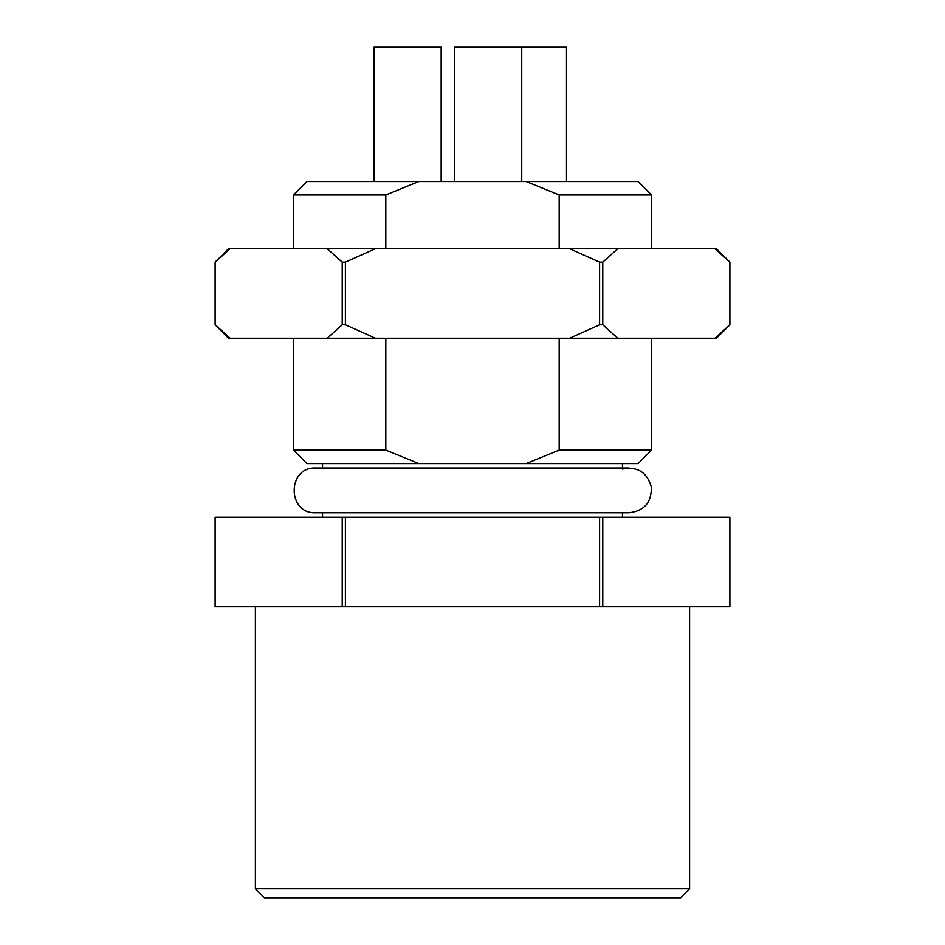 <?xml version="1.0" encoding="UTF-8"?>
<svg xmlns="http://www.w3.org/2000/svg" width="945" height="945" viewBox="0 0 945 945"><rect width="100%" height="100%" fill="white"/><g stroke="black" fill="none" stroke-linecap="round" stroke-linejoin="round"><path stroke-width="1.42" d="M559.18 338.215L559.18 450.115L651.554 450.115L651.554 338.215M385.82 450.115L418.789 463.546L306.877 463.546L293.446 450.115L385.82 450.115L385.82 338.215M345.397 517.258L345.397 606.784L342.22 606.784L342.22 517.258L602.78 517.258L602.78 606.784L599.602 606.784L599.602 517.258M342.22 517.258L215.117 517.258L215.117 606.784L342.22 606.784M729.883 517.258L729.883 606.784L729.883 517.258L602.78 517.258M345.397 606.784L599.602 606.784M729.883 606.784L602.78 606.784M255.398 606.784L255.398 888.796L689.602 888.796L689.602 606.784M689.602 888.796L680.648 897.75L264.352 897.75L255.398 888.796M622.46 463.546L622.46 469.051C637.521 466.287 647.136 472.264 651.294 487.006C651.743 502.315 644.372 510.914 629.169 512.792L315.831 512.792C286.961 514.174 286.961 466.641 315.831 468.023L629.169 468.023M651.554 248.689L651.554 194.965L559.18 194.965L559.18 248.689M385.82 248.689L385.82 194.965L293.446 194.965L293.446 248.689M651.554 450.115L638.123 463.546L526.211 463.546L559.18 450.115M559.18 194.965L526.211 181.535L638.123 181.535L651.554 194.965M418.789 463.546L526.211 463.546M526.211 181.535L418.789 181.535L385.82 194.965M293.446 194.965L306.877 181.535L418.789 181.535M566.504 181.535L566.504 47.25L454.592 47.25L454.592 181.535M441.161 181.535L441.161 47.25L374.019 47.25L374.019 181.535M230.131 248.689L215.117 262.108L228.536 248.689L716.464 248.689L729.883 262.108L729.883 324.785L729.883 262.108L714.869 248.689M716.464 338.215L714.869 338.215L729.883 324.785L716.464 338.215M617.794 338.215L569.575 338.215L599.602 324.785L602.78 324.785L617.794 338.215L714.869 338.215M375.425 338.215L327.206 338.215L342.22 324.785L345.397 324.785L375.425 338.215L569.575 338.215M230.131 338.215L228.536 338.215L215.117 324.785L215.117 262.108L215.117 324.785L230.131 338.215L327.206 338.215M342.22 324.785L342.22 262.108L327.206 248.689M375.425 248.689L345.397 262.108L345.397 324.785M345.397 262.108L342.22 262.108M599.602 324.785L599.602 262.108L569.575 248.689M617.794 248.689L602.78 262.108L602.78 324.785M602.78 262.108L599.602 262.108M293.446 450.115L293.446 338.215M322.54 512.792L322.54 517.258M622.46 512.792L622.46 517.258M215.117 517.258L215.117 606.784M322.54 463.546L322.54 468.023M521.735 181.535L521.735 47.25"/></g></svg>
